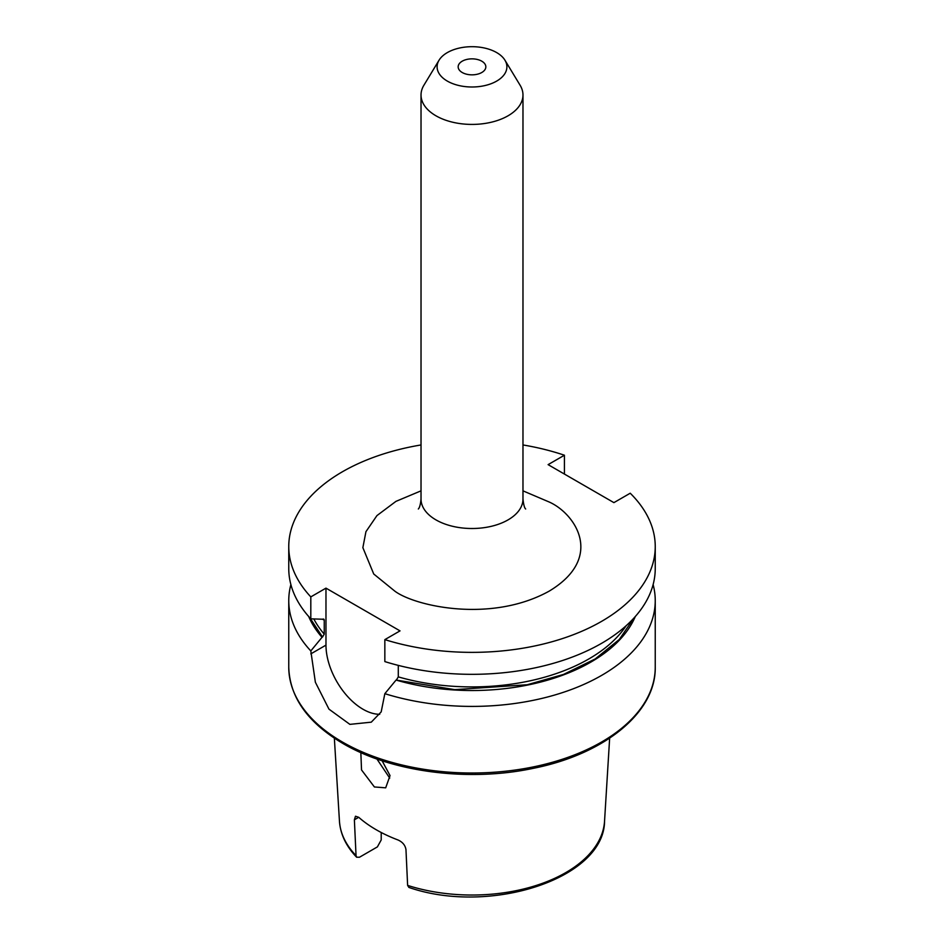 <?xml version="1.0" encoding="UTF-8"?>
<svg xmlns="http://www.w3.org/2000/svg" width="944" height="944" viewBox="0 0 944 944"><rect width="100%" height="100%" fill="white"/><g stroke="black" fill="none" stroke-linecap="round" stroke-linejoin="round"><path stroke-width="1.42" d="M439.054 60.204L423.88 85.279A50.976 29.429 0 0 0 421.024 94.99A50.976 29.429 0 0 0 435.951 115.793A50.976 29.429 0 0 0 491.505 122.177A50.976 29.429 0 0 0 522.976 94.99A50.976 29.429 0 0 0 520.12 85.279L504.946 60.204A34.904 20.154 0 0 0 496.686 52.593A34.904 20.154 0 0 0 439.054 60.204A34.904 20.154 0 0 0 447.314 81.09A34.904 20.154 0 0 0 490.561 83.91A34.904 20.154 0 0 0 504.946 60.204M421.024 444.954A183.242 105.799 0 0 0 288.758 546.576A183.242 105.799 0 0 0 310.812 596.891L325.975 588.136L400.02 630.875L384.845 639.631A183.242 105.799 0 0 0 601.576 621.376A183.242 105.799 0 0 0 655.242 546.576A183.242 105.799 0 0 0 630.226 493.216L613.907 502.633L548.098 464.637L564.418 455.22A183.242 105.799 0 0 0 522.976 444.954M655.242 546.576L655.242 568.524A183.242 105.799 180 0 1 601.576 643.336A183.242 105.799 180 0 1 384.845 661.591L384.845 639.631M308.712 616.538A168.103 97.055 0 0 0 322.022 637.318L310.812 650.923A183.242 105.799 180 0 1 288.758 600.608A183.242 105.799 180 0 1 290.882 584.572M653.118 584.572A183.242 105.799 180 0 1 655.242 600.608A183.242 105.799 180 0 1 601.576 675.42A183.242 105.799 180 0 1 384.845 693.675L396.067 680.058A168.103 97.055 0 0 0 635.288 616.538M310.812 650.923L315.367 682.229L328.972 709.156L349.882 724.367L371.275 722.172L381.187 711.894L384.845 693.675M462.206 72.499A13.841 7.989 180 0 1 458.159 66.847A13.841 7.989 180 0 1 466.702 59.46A13.841 7.989 180 0 1 481.794 61.195A13.841 7.989 180 0 1 485.841 66.847A13.841 7.989 180 0 1 477.298 74.234A13.841 7.989 180 0 1 462.206 72.499M360.844 752.604L361.528 769.938L374.402 786.966L385.695 787.827L390.037 775.59L381.223 759.118M407.619 885.401A132.632 76.582 180 0 0 565.786 872.598A132.632 76.582 180 0 0 604.549 821.162C604.184 878.994 489.37 915.338 408.894 887.431L407.619 885.401L405.967 849.588C405.224 845.21 402.557 842.001 397.967 839.959A135.322 78.128 180 0 1 358.72 817.303L355.475 816.23L354.378 819.805L356.041 855.618A132.632 76.582 180 0 1 339.451 821.162L334.353 738.173M389.73 778.116L376.927 759M381.211 832.502L381.211 839.948L377.388 846.898L359.463 857.246L356.631 857.223L356.041 855.618M564.418 474.065L564.418 455.22M633.99 617.978L619.276 639.489L595.192 658.959L563.497 674.441L527.236 684.742L454.772 689.639L396.067 680.058M396.551 679.786L398.285 676.883L398.285 665.378M325.975 588.136L325.975 645.13A52.357 30.232 -120 0 0 379.724 714.289M310.812 596.891L310.812 618.839L322.506 619.229L324.24 620.125L324.24 634.132L322.506 637.035L310.01 617.978M323.969 619.264L324.24 620.125A165.129 95.332 0 0 1 323.261 618.981M310.812 618.839A183.242 105.799 180 0 1 288.758 568.524L288.758 546.576M421.024 94.99L421.024 499.069A50.976 29.429 -0 0 0 435.951 519.884A50.976 29.429 0 0 0 491.505 526.268A50.976 29.429 0 0 0 522.976 499.069L522.976 94.99M655.242 600.608L655.242 667.219A183.242 105.799 180 0 1 601.576 742.019A183.242 105.799 180 0 1 342.424 742.019A183.242 105.799 180 0 1 288.758 667.219L288.758 600.608M522.976 490.845L549.184 502.007C575.108 513.501 605.116 557.479 549.184 591.133C490.892 623.418 414.723 606.095 394.816 591.133L373.73 573.999L362.862 547.65L365.942 531.673L376.939 515.601L395.925 501.382L421.024 490.845M310.812 653.885L325.975 645.13M626.202 625.683A165.129 95.332 180 0 1 398.285 676.883M324.24 634.132A165.129 95.332 180 0 1 313.868 619.028M354.378 819.805L358.72 817.303M421.024 499.069C420.517 504.379 419.62 507.683 418.334 508.993M525.666 508.993C524.498 508.073 523.601 504.769 522.976 499.069M655.242 667.219C656.068 712.508 604.384 754.268 533.242 768.345C468.613 782.139 391.595 772.18 343.156 743.624C307.827 722.774 289.702 697.297 288.758 667.219M604.549 821.162L609.647 738.173M356.631 857.223C346.118 846.225 340.383 834.201 339.451 821.162"/></g></svg>
